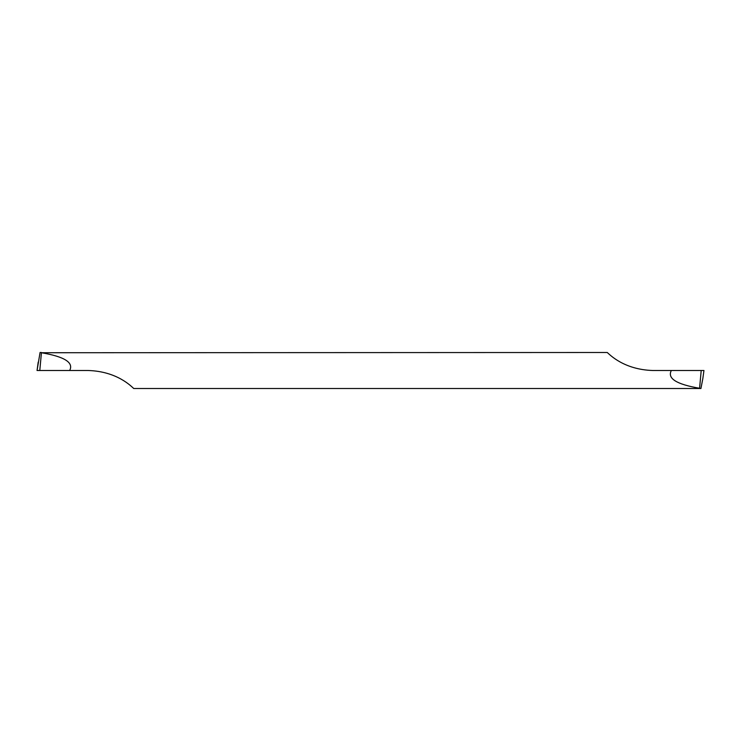 <?xml version="1.0" encoding="UTF-8"?>
<svg xmlns="http://www.w3.org/2000/svg" width="741" height="741" viewBox="0 0 741 741"><rect width="100%" height="100%" fill="white"/><g stroke="black" fill="none" stroke-linecap="round" stroke-linejoin="round"><path stroke-width="1.11" d="M702.811 378.725L700.93 388.506L133.751 388.506C131.352 386.469 117.226 371.371 88.17 370.5L69.654 370.5C73.905 362.571 64.486 356.653 41.422 352.735L607.25 352.494C609.648 354.531 623.774 369.629 652.83 370.5L671.346 370.5C667.095 378.429 676.514 384.347 699.578 388.265L699.597 388.506M699.578 388.265L701.208 370.5L703.95 370.5L703.228 370.5L703.95 370.5L702.783 378.92M671.346 370.5L701.208 370.5M41.422 352.735L39.792 370.5L37.05 370.5L40.07 352.494L41.403 352.494M37.772 370.5L37.05 370.5L37.772 370.5M69.654 370.5L39.792 370.5M702.801 378.827L703.95 370.5M38.199 362.173L37.05 370.5"/></g></svg>
